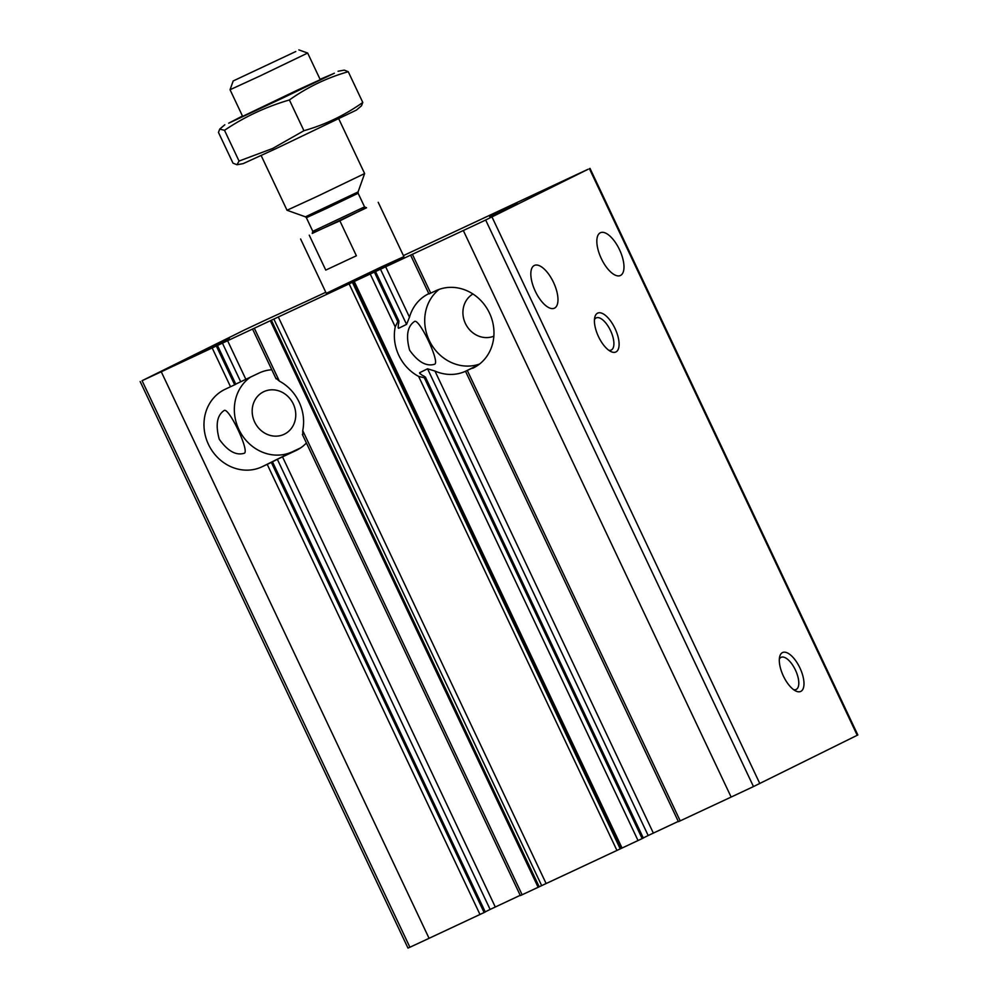 <?xml version="1.0" encoding="UTF-8"?>
<svg xmlns="http://www.w3.org/2000/svg" width="998" height="998" viewBox="0 0 998 998"><rect width="100%" height="100%" fill="white"/><g stroke="black" fill="none" stroke-linecap="round" stroke-linejoin="round"><path stroke-width="1.5" d="M304.165 302.369L325.785 292.277M304.153 302.344L266.865 319.447A79.84 0.699 -25.3 0 0 244.522 329.939L142.09 380.687A79.84 0.699 -25.3 0 0 161.264 371.767L278.305 316.99A472.166 4.117 -25.3 0 0 349.125 283.869L463.322 230.513A79.84 0.699 -25.3 0 0 485.664 220.022L588.096 169.273A79.84 0.699 -25.3 0 0 568.935 178.193L451.882 232.971A472.166 4.117 -25.3 0 0 403.417 255.613M620.494 275.46A23.603 10.13 -115.1 0 1 620.407 275.498A23.603 10.13 -115.1 0 1 601.233 258.407A23.603 10.13 -115.1 0 1 600.409 232.734A23.603 10.13 -115.1 0 1 619.533 249.725A23.603 10.13 -115.1 0 1 620.494 275.46M302.806 434.592L302.731 430.612A42.926 38.772 -116.4 0 0 279.315 381.086L276.259 378.417M284.056 434.33A23.603 21.32 -116.4 0 0 284.442 434.142A23.603 21.32 -116.4 0 0 293.075 403.516A23.603 21.32 -116.4 0 0 263.484 391.827A23.603 21.32 -116.4 0 0 254.752 422.229A23.603 21.32 -116.4 0 0 284.056 434.33M398.252 328.055L398.327 324.787A42.926 38.772 63.6 0 1 398.776 322.99L398.776 321.094L397.79 321.593L395.233 326.882A42.926 38.772 -116.4 0 0 418.636 376.408L424.337 377.768L425.41 377.057M399 321.169L375.373 271.581M302.369 434.454L520.357 895.605L546.118 883.542A472.166 4.117 -25.3 0 0 616.939 850.433L643.323 838.058L425.335 377.281L423.851 376.034A42.926 38.772 63.6 0 1 422.179 375.236L419.584 373.19M428.816 293.662A42.926 38.772 -116.4 0 0 428.454 293.836A42.926 38.772 -116.4 0 0 409.492 317.189L406.56 324.375L398.639 328.292L398.09 327.132M472.94 293.973A23.603 21.32 -116.4 0 0 465.604 323.901A23.603 21.32 -116.4 0 0 493.848 336.189M244.161 453.279L244.073 453.317C235.89 455.687 227.619 450.984 219.236 439.195C215.381 424.911 217.003 415.368 224.076 410.552C228.679 406.673 250.149 451.832 244.161 453.279M434.529 364.245L434.442 364.295C426.258 366.665 417.987 361.962 409.604 350.173C405.762 335.889 407.371 326.334 414.444 321.518C419.048 317.638 440.517 362.81 434.529 364.245M520.22 895.318L490.118 909.44L277.344 459.305L295.857 450.597A42.926 38.772 -116.4 0 0 296.568 450.26A42.926 38.772 -116.4 0 0 306.411 443M271.793 369.747A42.926 38.772 -116.4 0 0 259.168 372.99L235.753 384.118M140.169 381.548L407.982 948.1L409.904 947.239A79.84 0.699 -25.3 0 0 429.065 938.32L484.13 912.534L271.344 462.398L261.95 466.827A42.926 38.772 -116.4 0 1 208.669 444.846A42.926 38.772 -116.4 0 1 224.55 389.557A42.926 38.772 -116.4 0 1 225.261 389.22L234.667 384.791L216.317 345.982M217.314 345.495L235.802 384.218L234.667 384.791M271.344 462.398L277.344 459.305M484.13 912.534L485.265 911.972L272.342 461.912M485.215 911.873L490.118 909.44M475.684 366.703L472.69 368.274A42.926 38.772 -116.4 0 0 473.401 367.938A42.926 38.772 -116.4 0 0 489.282 312.648A42.926 38.772 -116.4 0 0 436.014 290.668L430.737 293.125L412.399 254.328M465.642 371.555L678.415 821.691L731.135 797.065A79.84 0.699 -25.3 0 0 753.478 786.574L857.831 734.977L590.018 168.412M410.615 255.139L428.953 293.948L430.737 293.125M554.489 308.157A23.603 10.13 -115.1 0 1 554.401 308.195A23.603 10.13 -115.1 0 1 535.227 291.104A23.603 10.13 -115.1 0 1 534.404 265.431A23.603 10.13 -115.1 0 1 553.528 282.422A23.603 10.13 -115.1 0 1 554.489 308.157M678.278 821.404L648.176 835.526L427.556 368.798L419.634 372.716L420.208 373.913M653.341 833.068L434.953 371.056L427.556 368.798M434.953 371.056A42.926 38.772 -116.4 0 0 465.854 371.106L476.957 365.904M643.273 837.958L648.176 835.526M229.34 338.235L201.683 351.496L229.34 338.235M517.351 203.555L489.706 216.803L517.351 203.555M381.598 266.803L403.903 256.636L392.651 262.249L326.284 293.325L381.598 266.803M800.808 691.389A21.457 9.207 -115.1 0 1 795.68 690.953A21.457 9.207 -115.1 0 1 783.305 675.883A21.457 9.207 -115.1 0 1 779.675 656.734A21.457 9.207 -115.1 0 1 797.452 663.358A21.457 9.207 -115.1 0 1 800.808 691.389M615.928 351.957A21.457 9.207 -115.1 0 1 610.788 351.508A21.457 9.207 -115.1 0 1 598.413 336.451A21.457 9.207 -115.1 0 1 594.796 317.289A21.457 9.207 -115.1 0 1 612.56 323.926A21.457 9.207 -115.1 0 1 615.928 351.957M594.459 319.647A17.739 7.61 -115.1 0 1 596.193 317.9A17.739 7.61 -115.1 0 1 610.564 330.675A17.739 7.61 -115.1 0 1 611.287 350.011A17.739 7.61 -115.1 0 1 611.225 350.049A17.739 7.61 -115.1 0 1 608.78 350.273M779.338 659.079A17.739 7.61 -115.1 0 1 781.085 657.333A17.739 7.61 -115.1 0 1 795.456 670.107A17.739 7.61 -115.1 0 1 796.179 689.456A17.739 7.61 -115.1 0 1 796.117 689.481A17.739 7.61 -115.1 0 1 793.66 689.705M439.132 289.383A42.926 38.772 -116.4 0 0 430.388 342.701A42.926 38.772 -116.4 0 0 479.551 364.045M250.885 376.857A42.926 38.772 -116.4 0 0 240.219 432.097A42.926 38.772 -116.4 0 0 292.314 451.795L300.585 447.915M365.929 207.846L339.869 220.845L356.386 255.775L325.76 270.096L356.386 255.775M339.869 220.845L312.711 232.971M309.255 235.166L325.76 270.096M295.782 51.522L233.183 80.963L295.782 51.522M298.889 49.9L307.658 53.044L260.478 75.748L230.051 89.733L233.183 80.963M338.771 118.849L364.632 173.565L317.613 196.194L287.025 210.254L261.152 155.538M297.953 89.857L320.258 79.69L302.182 88.585L242.651 116.379L297.953 89.857M320.084 79.329L334.392 73.216L281.686 98.528L228.679 123.191L242.477 116.017M236.975 164.745L243.175 163.622L275.697 148.764L356.423 110.079L361.513 105.763L362.785 102.457C344.772 115.269 325.148 124.675 303.928 130.713L272.704 148.453L239.046 161.052L236.975 164.745L232.996 163.148L218.462 132.41L219.722 129.104L224.513 130.314C244.261 116.941 265.892 106.823 289.395 99.962C307.409 87.163 327.032 77.744 348.252 71.706L344.273 70.122L338.072 71.245M348.252 71.706L362.785 102.457M289.395 99.962L303.928 130.713M224.513 130.314L239.046 161.052M279.315 381.086L254.34 328.242M397.79 321.593L374.375 272.067M395.233 326.882L370.246 274.038M406.56 324.375L380.375 268.973M495.282 906.982L282.509 456.847M245.82 379.228L227.469 340.43M240.655 381.685L222.317 342.888M480.001 914.505L267.214 464.369M230.526 386.75L212.187 347.953M680.212 820.88L467.426 370.745M409.492 317.189L385.54 266.516M429.065 938.32L161.264 371.767M731.135 797.065L463.322 230.513M622.066 848.075L354.253 281.511M638.059 840.59L418.636 376.408M857.232 735.277L589.431 168.724M759.815 783.542L492.002 216.978M522.141 894.794L302.731 430.612M538.147 887.309L270.333 320.757M621.305 848.412L353.504 281.86M620.232 848.899L352.419 282.347M616.939 850.433L349.125 283.869M546.118 883.542L278.305 316.99M541.677 885.638L273.876 319.086M539.207 886.81L271.394 320.258M753.478 786.574L485.664 220.022M642.188 838.619L424.337 377.768M409.904 947.239L142.09 380.687M478.541 364.819L465.854 371.106M474.112 367.576L472.69 368.274M292.314 451.795L261.95 466.827M297.267 449.898L295.857 450.597M366.516 207.796L312.274 233.432M305.4 216.828L306.374 217.714L326.658 208.395L358.12 193.263L358.057 191.953L305.4 216.828L287.025 210.254M358.12 193.263L364.557 206.873L312.811 231.324L312.237 233.47M276.109 378.878L252.556 329.053M398.975 321.119L375.51 271.506M485.265 911.972L272.479 461.825M235.802 384.218L217.452 345.42M643.323 838.058L425.435 377.094M300.61 238.996L326.284 293.325M378.217 202.307L403.903 256.636M230.051 89.733L242.639 116.367M307.658 53.044L320.258 79.69M358.057 191.953L364.632 173.565M306.374 217.714L312.811 231.324M366.565 207.784L364.557 206.873M224.812 124.775L219.722 129.091"/></g></svg>
